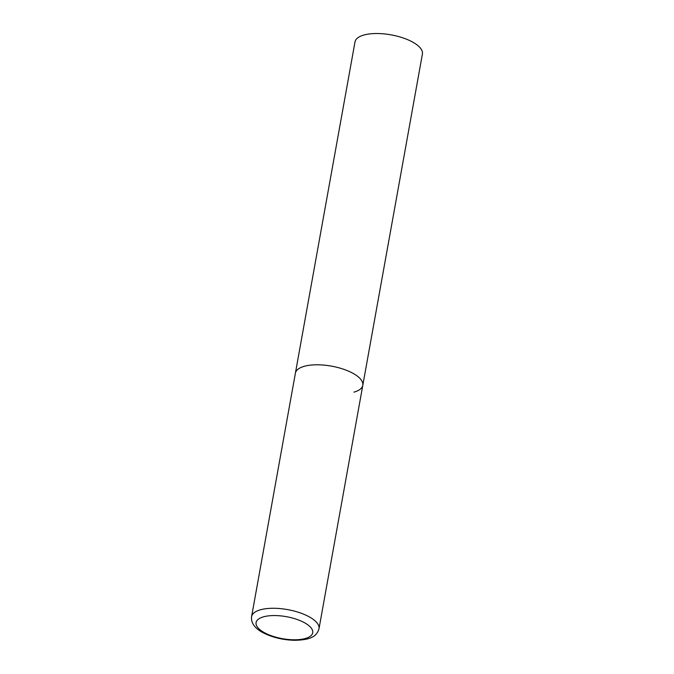 <?xml version="1.0" encoding="UTF-8"?>
<svg xmlns="http://www.w3.org/2000/svg" width="674" height="674" viewBox="0 0 674 674"><rect width="100%" height="100%" fill="white"/><g stroke="black" fill="none" stroke-linecap="round" stroke-linejoin="round"><path stroke-width="1.01" d="M352.005 372.798A34.248 13.303 -169.8 0 0 316.628 364.794A34.248 13.303 -169.8 0 0 295.397 373.16A34.248 13.303 10.2 0 1 304.26 366.311A34.248 13.303 10.2 0 1 342.485 368.88A34.248 13.303 10.2 0 1 362.806 385.292A34.248 13.303 -169.8 0 0 352.005 372.798M251.587 616.643C250.383 625.666 259.785 631.058 263.526 632.97C272.776 637.545 283.114 639.988 294.546 640.3C310.739 639.98 316.729 636.391 318.996 628.775A34.248 13.303 -169.8 0 0 308.195 616.28A34.248 13.303 -169.8 0 0 272.818 608.277A34.248 13.303 -169.8 0 0 251.587 616.643L355.004 41.889A34.248 13.303 10.2 0 1 363.867 35.04A34.248 13.303 10.2 0 1 402.092 37.609A34.248 13.303 10.2 0 1 422.413 54.021L362.806 385.292A34.248 13.303 10.2 0 1 353.943 392.142M303.637 622.271A28.763 11.172 -169.8 0 0 263.534 616.828A28.763 11.172 -169.8 0 0 265.16 633.08A28.763 11.172 -169.8 0 0 305.263 638.522A28.763 11.172 -169.8 0 0 303.637 622.271M362.806 385.292L318.996 628.775"/></g></svg>
